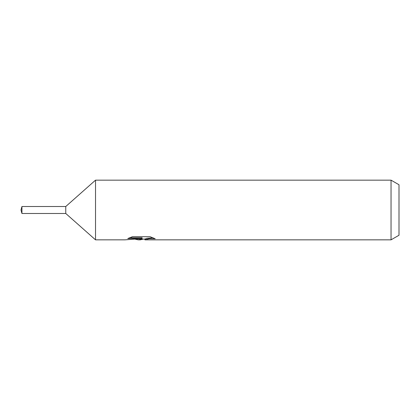 <?xml version="1.0" encoding="UTF-8"?>
<svg xmlns="http://www.w3.org/2000/svg" width="420" height="420" viewBox="0 0 420 420"><rect width="100%" height="100%" fill="white"/><g stroke="black" fill="none" stroke-linecap="round" stroke-linejoin="round"><path stroke-width="0.63" d="M129.565 237.767L142.081 237.767L142.081 238.549L125.06 239.841L95.524 239.841L65.762 213.481L65.762 206.519L95.524 180.159L391.041 180.159L399 184.753L399 235.247L391.041 239.841L145.031 239.841L144.858 239.053L146.963 238.334L152.99 237.783M95.524 239.841L95.524 180.159M143.43 239.096L140.291 239.841L138.169 239.841L135.083 239.179M140.291 239.841L140.984 239.29L138.169 239.841M391.041 239.841L391.041 180.159M142.081 238.549L127.769 238.549L132.431 236.712L150.087 236.712L155.211 238.765L149.268 238.702L144.858 239.799M140.984 238.66L140.984 239.295M136.153 239.096L140.501 238.712M65.762 213.481L21.934 213.481L21 210L21.934 206.519L65.762 206.519M21.934 213.481L21.934 206.519M140.984 239.096L144.858 239.096"/></g></svg>

